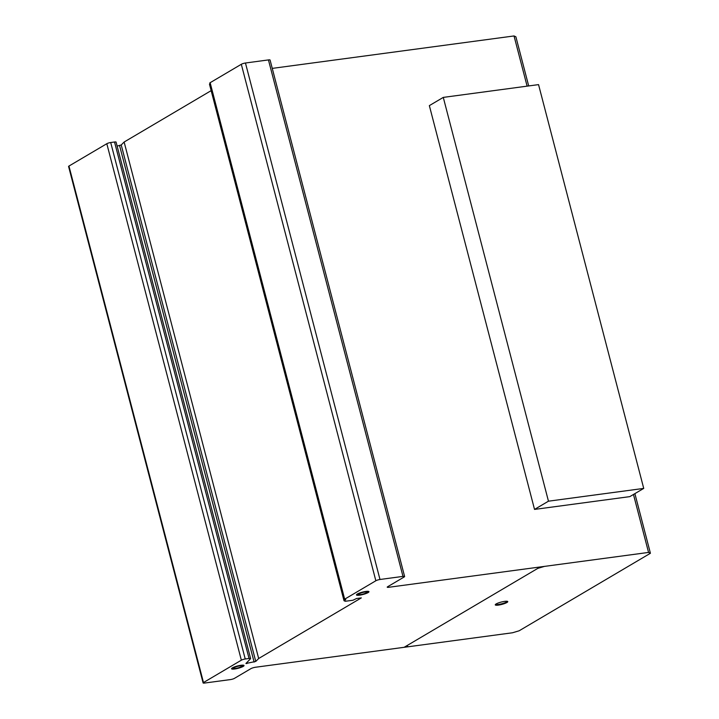<?xml version="1.0" encoding="UTF-8"?>
<svg xmlns="http://www.w3.org/2000/svg" width="719" height="719" viewBox="0 0 719 719"><rect width="100%" height="100%" fill="white"/><g stroke="black" fill="none" stroke-linecap="round" stroke-linejoin="round"><path stroke-width="1.08" d="M548.462 501.188L643.73 488.408L629.799 496.631L534.532 509.411L548.462 501.188L443.281 97.398L429.351 105.621L534.532 509.411M443.281 97.398L538.549 84.617L643.73 488.408M231.68 668.418A6.444 1.204 165.4 0 0 234.043 668.472M241.719 666.477A6.444 1.204 165.4 0 0 243.678 665.354A6.444 1.204 165.4 0 0 243.75 665.273M243.84 665.938A6.444 1.204 -14.6 0 1 236.227 668.733A6.444 1.204 -14.6 0 1 231.563 668.769A6.444 1.204 -14.6 0 1 231.752 668.346A6.444 1.204 -14.6 0 1 238.429 665.749A6.444 1.204 -14.6 0 1 244.029 665.515A6.444 1.204 -14.6 0 1 243.84 665.938M238.852 666.064A4.368 0.818 165.4 0 0 233.702 667.96A4.368 0.818 165.4 0 0 233.567 668.239A4.368 0.818 165.4 0 0 237.36 668.086A4.368 0.818 165.4 0 0 241.89 666.324A4.368 0.818 165.4 0 0 242.015 666.037A4.368 0.818 165.4 0 0 238.852 666.064M241.386 665.228A4.368 0.818 -14.6 0 1 241.863 665.452L242.015 666.037M233.567 668.239L233.414 667.654A4.368 0.818 -14.6 0 1 233.549 667.367A4.368 0.818 -14.6 0 1 233.72 667.223M366.645 592.636A6.444 1.204 165.4 0 0 367.957 591.998A6.444 1.204 165.4 0 0 368.685 591.44M365.881 591.44A6.444 1.204 -14.6 0 1 368.964 591.683A6.444 1.204 -14.6 0 1 368.11 592.582A6.444 1.204 -14.6 0 1 359.572 595.17A6.444 1.204 -14.6 0 1 356.489 594.928A6.444 1.204 -14.6 0 1 359.491 593.049A6.444 1.204 -14.6 0 1 365.881 591.44M359.078 593.795A4.368 0.818 165.4 0 0 358.502 594.406A4.368 0.818 165.4 0 0 360.587 594.568A4.368 0.818 165.4 0 0 364.919 593.472A4.368 0.818 165.4 0 0 366.951 592.204A4.368 0.818 165.4 0 0 364.866 592.043A4.368 0.818 165.4 0 0 359.078 593.795M358.502 594.406L358.35 593.822A4.368 0.818 -14.6 0 1 358.655 593.382M495.409 604.508A6.444 1.204 165.4 0 0 499.687 604.266A6.444 1.204 165.4 0 0 507.479 601.372M503.21 601.614A6.444 1.204 -14.6 0 1 507.758 601.614A6.444 1.204 -14.6 0 1 507.533 602.064A6.444 1.204 -14.6 0 1 499.84 604.85A6.444 1.204 -14.6 0 1 495.292 604.859A6.444 1.204 -14.6 0 1 503.21 601.614M116.029 142.245A2.939 0.548 165.4 0 0 116.083 142.092A2.939 0.548 165.4 0 0 114.528 142.002L110.699 142.515A2.966 0.557 165.4 0 0 106.816 143.71L68.952 166.062A2.975 0.557 165.4 0 0 68.584 166.466L203.118 682.951A2.975 0.557 -14.6 0 1 203.486 682.547L241.35 660.186A2.966 0.557 -14.6 0 1 245.233 658.99L249.053 658.478A2.939 0.548 -14.6 0 1 250.616 658.568A2.939 0.548 -14.6 0 1 250.563 658.721L245.925 663.502L255.766 661.435L258.669 658.505L361.324 597.893L356.498 598.532L352.921 600.257L345.264 601.282L344.015 600.725L345.776 599.682A2.966 0.557 -14.6 0 1 344.293 599.583A2.966 0.557 -14.6 0 1 344.671 599.179L375.848 580.763A3.262 0.611 -14.6 0 1 379.992 579.478L402.982 576.395A3.343 0.62 -14.6 0 1 404.617 576.512A3.343 0.62 -14.6 0 1 404.213 576.962L387.586 586.776A2.984 0.557 165.4 0 0 387.217 587.18A2.984 0.557 165.4 0 0 388.691 587.288L648.556 552.426L650.416 553.271L519.145 630.788L512.494 632.774L255.479 667.25A3.586 0.674 165.4 0 0 250.715 668.76L234.439 678.368A2.975 0.557 -14.6 0 1 230.529 679.572L204.591 683.05A2.975 0.557 -14.6 0 1 203.118 682.951M211.152 90.639L124.135 142.02L121.232 144.959L117.134 146.101M209.984 83.952L209.49 84.24L344.015 600.725M404.617 576.512L270.083 60.037A3.343 0.62 165.4 0 0 268.448 59.92L245.458 63.002A3.262 0.611 165.4 0 0 241.314 64.288L210.137 82.703A2.966 0.557 165.4 0 0 209.759 83.107L344.293 599.583M528.69 85.938L515.883 36.795L514.031 35.95L272.258 68.386M366.322 591.386A4.368 0.818 -14.6 0 1 366.798 591.62L366.951 592.204M356.615 594.586A6.444 1.204 165.4 0 0 358.979 594.631M634.886 493.629L650.416 553.271M68.952 166.062L203.486 682.547M106.816 143.71L241.35 660.186M110.699 142.515L245.233 658.99M114.528 142.002L249.053 658.478M246.68 662.684L246.896 663.511M121.232 144.959L255.766 661.435M124.135 142.02L258.669 658.505M210.137 82.703L344.671 599.179M245.458 63.002L379.992 579.478M268.448 59.92L402.982 576.395M388.431 586.282L388.691 587.288M514.031 35.95L527.108 86.145M633.466 494.465L648.556 552.426M360.587 594.568A4.368 0.818 165.4 0 0 366.96 592.249A4.368 0.818 165.4 0 0 360.632 593.094A4.368 0.818 165.4 0 0 360.587 594.568M359.572 595.17A6.444 1.204 165.4 0 0 368.964 591.746A6.444 1.204 165.4 0 0 359.644 592.995A6.444 1.204 165.4 0 0 359.572 595.17M498.366 605.101A6.444 1.204 165.4 0 0 507.767 601.677A6.444 1.204 165.4 0 0 498.438 602.926A6.444 1.204 165.4 0 0 498.366 605.101M235.652 668.4A4.368 0.818 165.4 0 0 242.024 666.082A4.368 0.818 165.4 0 0 235.706 666.935A4.368 0.818 165.4 0 0 235.652 668.4M544.445 566.392L537.794 568.378M406.523 645.896L408.374 646.741M404.123 647.307L540.185 566.967M246.437 662.927L246.599 663.547M119.579 145.624L254.113 662.109M241.314 64.288L375.848 580.763M116.083 142.092L250.616 658.568"/></g></svg>
